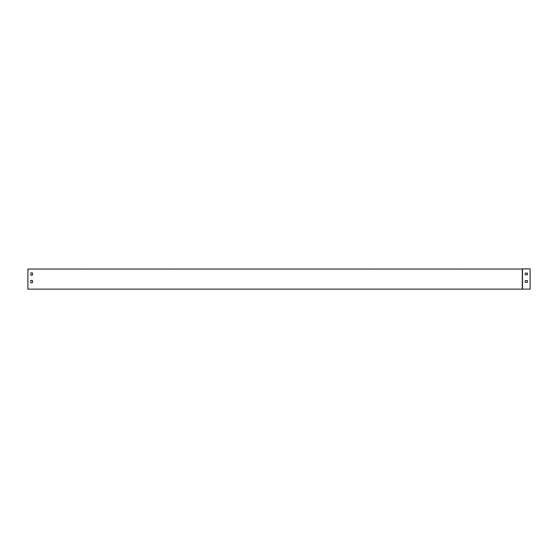 <?xml version="1.0" encoding="UTF-8"?>
<svg xmlns="http://www.w3.org/2000/svg" width="558" height="558" viewBox="0 0 558 558"><rect width="100%" height="100%" fill="white"/><g stroke="black" fill="none" stroke-linecap="round" stroke-linejoin="round"><path stroke-width="0.42" stroke-dasharray="2.79 2.09" d="M522.309 289.135L530.1 289.135L522.56 289.135L522.56 269.04L522.56 289.135L522.386 269.214L522.386 289.135L27.9 289.135L27.9 269.04L522.309 269.04L522.309 289.135L27.9 289.135L530.1 289.135L530.1 268.865L522.309 269.04M32.545 282.494A1.256 1.256 0 0 1 30.788 282.494L30.788 280.702A1.256 1.256 0 0 1 32.545 280.702L32.545 282.494A1.256 1.256 0 0 1 30.788 282.494A1.256 1.256 0 0 0 32.545 282.494L32.545 280.702A1.256 1.256 0 0 0 30.788 280.702A1.256 1.256 0 0 1 32.545 280.702M32.545 273.169L32.545 274.961A1.256 1.256 0 0 1 30.788 274.961L30.788 273.169A1.256 1.256 0 0 1 32.545 273.169L32.545 274.961A1.256 1.256 0 0 1 30.788 274.961L30.788 273.169A1.256 1.256 0 0 1 32.545 273.169A1.256 1.256 0 0 0 30.788 273.169M522.386 269.214L27.9 269.214L522.386 269.214M32.545 269.214L30.788 269.214L32.545 269.04M30.788 282.494L30.788 280.702M527.212 269.04L525.455 269.04L527.212 268.865M525.434 282.355L527.226 282.355A1.256 1.256 0 0 0 527.226 280.597L525.434 280.597A1.256 1.256 0 0 0 525.434 282.355A1.256 1.256 0 0 1 525.434 280.597L527.226 280.597A1.256 1.256 0 0 1 527.226 282.355L525.434 282.355M525.434 274.815L527.226 274.815A1.256 1.256 0 0 0 527.226 273.057L525.434 273.057A1.256 1.256 0 0 0 525.434 274.815A1.256 1.256 0 0 1 525.434 273.057L527.226 273.057A1.256 1.256 0 0 1 527.226 274.815L525.434 274.815M522.49 289.135L522.49 268.865"/><path stroke-width="0.84" d="M32.545 280.702L32.545 282.494A1.256 1.256 0 0 1 30.788 282.494L30.788 280.702A1.256 1.256 0 0 1 32.545 280.702L32.545 282.494M32.545 273.169L32.545 274.961A1.256 1.256 0 0 1 30.788 274.961L30.788 273.169A1.256 1.256 0 0 1 32.545 273.169L32.545 274.961A1.256 1.256 0 0 1 30.788 274.961L30.788 273.169M522.309 289.135L27.9 289.135L27.9 269.04L522.309 269.04L522.309 289.135L530.1 289.135L530.1 268.865L522.49 268.865L522.49 289.135M30.788 280.702L30.788 282.494M527.226 280.597A1.256 1.256 0 0 1 527.226 282.355L525.434 282.355A1.256 1.256 0 0 1 525.434 280.597L527.226 280.597A1.256 1.256 0 0 1 527.226 282.355L525.434 282.355A1.256 1.256 0 0 1 525.434 280.597L527.226 280.597M525.434 273.057L527.226 273.057A1.256 1.256 0 0 1 527.226 274.815L525.434 274.815A1.256 1.256 0 0 1 525.434 273.057L527.226 273.057A1.256 1.256 0 0 1 527.226 274.815L525.434 274.815A1.256 1.256 0 0 1 525.434 273.057"/></g></svg>
